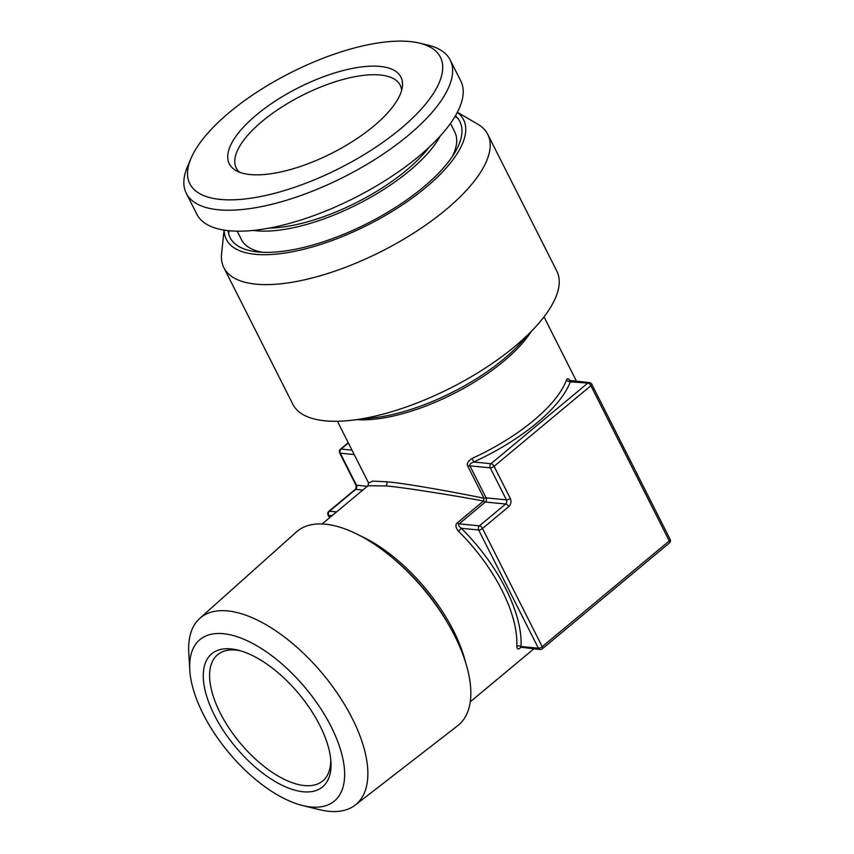 <?xml version="1.0" encoding="UTF-8"?>
<svg xmlns="http://www.w3.org/2000/svg" width="854" height="854" viewBox="0 0 854 854"><rect width="100%" height="100%" fill="white"/><g stroke="black" fill="none" stroke-linecap="round" stroke-linejoin="round"><path stroke-width="1.28" d="M329.815 517.556L328.694 515.357A2.989 2.359 -84.4 0 1 329.473 511.215L355.691 489.374A2.989 2.359 95.6 0 0 356.46 485.232L340.287 453.207A2.989 2.359 -84.4 0 1 341.056 449.065L348.368 442.98M329.473 517.844L328.043 515.015A2.989 2.989 0 0 1 328.801 511.375A2.989 1.43 50.2 0 1 329.473 511.215L336.604 511.909M328.801 511.375L355.018 489.545C356.107 488.84 356.374 487.292 355.808 484.901L339.636 452.876A2.989 2.989 0 0 1 340.394 449.236A2.989 1.43 50.2 0 1 341.056 449.065L351.987 450.133M542.311 648.826A2.989 2.989 0 0 1 540.112 649.51A2.989 2.359 -84.4 0 1 538.383 648.207A2.989 1.142 153.2 0 0 542.215 646.713A2.989 1.43 50.2 0 1 542.311 648.826L669.365 543.016A2.989 1.43 50.2 0 0 669.269 540.902A2.989 1.142 -26.8 0 0 670.123 539.376L591.737 384.193A2.989 1.142 -26.8 0 1 590.883 385.72L494.082 466.337L510.254 498.352A5.978 4.729 95.6 0 1 508.717 506.646L482.499 528.477L542.215 646.713L669.269 540.902L590.883 385.72A2.989 1.43 -129.8 0 0 587.819 383.072L570.76 381.877M521.324 647.012C520.289 647.94 520.182 647.78 521.004 646.521L538.383 648.207L478.656 529.982A2.989 2.359 -84.4 0 1 479.436 525.84A2.989 1.43 -129.8 0 1 482.499 528.477A2.989 1.142 153.2 0 1 478.656 529.982L461.277 528.284C458.747 526.256 458.032 524.783 459.11 523.854L485.328 502.024A2.989 2.359 95.6 0 0 486.097 497.871L469.924 465.857C469.156 464.683 470.394 463.391 473.639 462.003A118.717 45.39 -26.8 0 0 570.44 381.386A2.989 2.562 19.4 0 1 566.533 379.795C567.568 377.97 568.753 378.429 570.077 381.162M467.853 466.305A2.989 1.142 -26.8 0 1 469.924 465.857L490.249 467.832L506.422 499.857L486.097 497.871A2.989 1.142 -26.8 0 0 484.026 498.32L467.853 466.305C466.38 463.946 467.821 461.309 472.166 458.384L473.639 462.003L491.018 463.69A2.989 1.43 -129.8 0 1 494.082 466.337A2.989 1.142 153.2 0 1 490.249 467.832A2.989 2.359 -84.4 0 1 491.018 463.69L587.819 383.072A2.989 2.359 -84.4 0 1 589.356 382.571L569.372 380.414L570.109 381.546M520.406 647.588A2.989 1.43 -129.8 0 0 520.374 647.727C518.378 649.595 517.182 649.211 516.787 646.563A115.728 55.232 -129.8 0 0 458.566 531.305C455.524 527.537 455.097 524.719 457.296 522.861L483.513 501.031C456.228 495.832 401.284 487.036 385.827 485.915L367.989 485.787L322.118 523.961M458.566 531.305L461.277 528.284A118.717 56.663 -129.8 0 1 521.004 646.521A2.989 2.338 3.3 0 0 516.787 646.563M508.717 506.646A2.989 1.43 -129.8 0 0 505.653 503.999L485.328 502.024A2.989 1.43 50.2 0 1 483.513 501.031L484.026 498.32C456.858 492.48 402.074 482.798 386.606 481.773L372.536 481.122L368.608 483.044M325.011 420.819A147.838 56.524 153.2 0 1 292.89 404.337L223.855 267.676A147.838 56.524 -26.8 0 0 255.986 284.158A147.838 56.524 153.2 0 0 415.738 231.765A147.838 56.524 153.2 0 0 487.762 134.366L556.797 271.028A147.838 56.524 153.2 0 1 535.127 327.36A147.838 56.524 153.2 0 1 351.09 420.328A147.838 56.524 153.2 0 1 325.011 420.819M224.047 230.089L221.592 253.691A147.838 56.524 -26.8 0 0 223.855 267.676M457.392 112.216L477.856 124.246A147.838 56.524 153.2 0 1 487.762 134.366M457.306 112.376A132.84 50.792 153.2 0 1 408.607 200.637A132.84 50.792 153.2 0 1 255.282 254.311A132.84 50.792 -26.8 0 1 224.228 230.121M455.417 115.813A128.687 49.201 153.2 0 1 404.647 201.363A128.687 49.201 153.2 0 1 258.089 251.973A128.687 49.201 -26.8 0 1 228.114 230.633M454.936 116.614A131.409 50.247 153.2 0 1 457.648 118.172M228.691 233.825A131.409 50.247 153.2 0 1 229.043 230.719M452.406 156.399A119.464 45.678 -26.8 0 0 454.734 131.9L450.464 123.435M237.198 231.167L241.468 239.622A119.464 45.678 -26.8 0 0 262.573 252.282M269.202 228.093A114.094 43.618 -26.8 0 0 428.986 147.379M253.264 230.42A119.464 45.678 153.2 0 0 256.232 230.772A119.464 45.678 -26.8 0 0 359.726 203.231A119.464 45.678 -26.8 0 0 440.322 135.925M450.197 59.993L460.776 80.927A147.838 56.524 153.2 0 1 418.791 156.357A147.838 56.524 -26.8 0 1 286.122 224.292A147.838 56.524 -26.8 0 1 196.858 214.237L186.279 193.303A147.838 56.524 -26.8 0 0 275.554 203.348A147.838 56.524 -26.8 0 0 408.212 135.423A147.838 56.524 153.2 0 0 450.197 59.993A147.838 56.524 153.2 0 0 427.822 45.081L419.175 43.042A140.366 53.674 153.2 0 1 400.558 128.815A140.366 53.674 -26.8 0 1 249.902 198.352A140.366 53.674 -26.8 0 1 191.05 158.278L187.56 166.445A147.838 56.524 -26.8 0 0 186.279 193.303M419.175 43.042A140.366 53.674 153.2 0 0 229.694 112.152A140.366 53.674 -26.8 0 0 191.05 158.278M256.606 114.778A96.15 36.765 153.2 0 1 352.659 68.363A96.15 36.765 153.2 0 1 402.426 86.233A96.15 36.765 153.2 0 1 373.646 126.189A96.15 36.765 -26.8 0 1 235.757 170.426A96.15 36.765 -26.8 0 1 256.606 114.778M239.462 172.188A91.837 35.11 -26.8 0 1 236.27 168.057A91.837 35.11 -26.8 0 1 262.338 121.193A91.837 35.11 153.2 0 1 344.76 78.995A91.837 35.11 153.2 0 1 400.216 85.24A91.837 35.11 153.2 0 1 401.647 90.268M240.198 650.716A82.133 39.199 -129.8 0 0 235.971 650.086A82.133 39.199 50.2 0 0 217.621 654.708A82.133 39.199 50.2 0 0 229.096 728.184A82.133 39.199 50.2 0 0 304.398 785.563A82.133 39.199 -129.8 0 0 322.748 780.93A82.133 39.199 -129.8 0 0 330.754 759.462M231.071 648.912A86.606 41.334 -129.8 0 0 214.439 715.204A86.606 41.334 -129.8 0 0 303.245 791.775A86.606 41.334 -129.8 0 0 330.946 761.864A86.606 41.334 -129.8 0 0 237.871 650.097A86.606 41.334 -129.8 0 0 231.071 648.912M223.385 633.7A105.053 50.14 50.2 0 1 331.096 726.583A105.053 50.14 50.2 0 1 310.931 806.987A105.053 50.14 50.2 0 1 302.69 805.557A105.053 50.14 50.2 0 1 189.78 669.984A105.053 50.14 50.2 0 1 223.385 633.7M302.69 805.557L319.332 809.635A121.481 57.976 50.2 0 0 328.865 811.3A121.481 57.976 -129.8 0 0 355.232 805.066A121.481 57.976 -129.8 0 0 339.582 696.608A121.481 57.976 -129.8 0 0 227.634 610.909A121.481 57.976 50.2 0 0 199.772 618.392L296.402 531.957A126.072 60.164 50.2 0 1 325.321 524.185A126.072 60.164 50.2 0 1 393.961 559.071A126.072 60.164 50.2 0 1 448.713 624.818A126.072 60.164 50.2 0 1 457.733 725.676L355.232 805.066M189.78 669.984L188.777 652.872A121.481 57.976 50.2 0 1 199.772 618.392M328.043 515.015A2.989 1.142 -26.8 0 0 328.694 515.357L332.067 515.677M355.018 489.545A2.989 1.43 50.2 0 1 355.691 489.374L362.822 490.068M355.808 484.901A2.989 1.142 -26.8 0 0 356.46 485.232L367.359 486.3M339.636 452.876A2.989 1.142 -26.8 0 0 340.287 453.207L354.229 454.574M472.166 458.384A115.728 44.248 -26.8 0 0 566.533 379.795M530.964 331.864A115.728 44.248 153.2 0 1 357.185 419.645M510.254 498.352A2.989 1.142 153.2 0 1 506.422 499.857A2.989 2.359 95.6 0 1 505.653 503.999L479.436 525.84L459.11 523.854A2.989 1.43 50.2 0 1 457.296 522.861M465.601 662.458A115.728 55.232 -129.8 0 0 360.004 535.65M386.606 481.773A2.989 2.359 -84.4 0 1 385.827 485.915M535.127 327.36L519.659 344.077A117.222 44.824 153.2 0 1 373.721 417.787L351.09 420.328M448.713 624.818L447.186 622.182A117.222 55.948 -129.8 0 0 396.277 561.046L393.961 559.071M340.394 449.236L348.229 442.703M591.737 384.193A2.989 2.989 0 0 0 589.356 382.571M669.365 543.016A2.989 2.989 0 0 0 670.123 539.376M540.112 649.51L520.652 647.183M543.998 316.898L576.535 381.322M470.244 701.828L533.803 648.891M337.405 421.257L368.554 482.937L367.978 485.777"/></g></svg>
